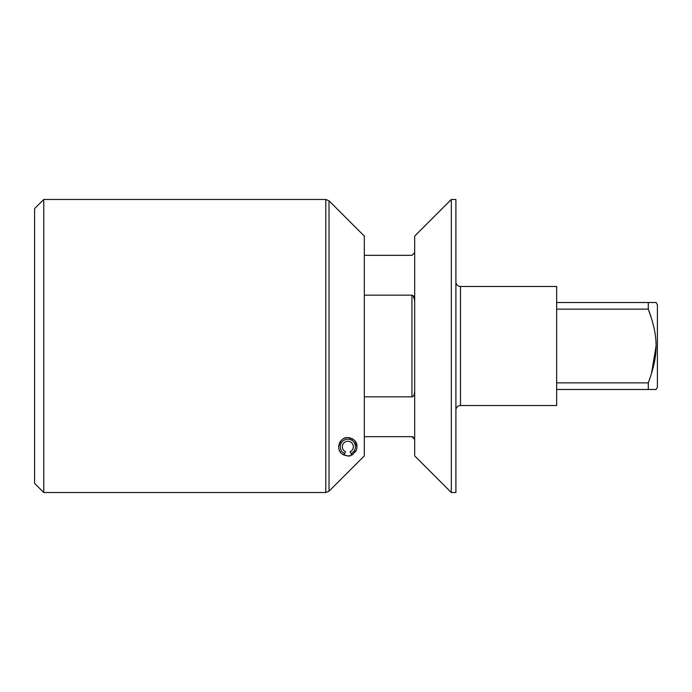 <?xml version="1.0" encoding="UTF-8"?>
<svg xmlns="http://www.w3.org/2000/svg" width="692" height="692" viewBox="0 0 692 692"><rect width="100%" height="100%" fill="white"/><g stroke="black" fill="none" stroke-linecap="round" stroke-linejoin="round"><path stroke-width="1.04" d="M414.214 394.639L414.69 391.594C414.672 394.639 413.755 396.386 411.948 396.836L411.948 295.164C413.755 295.605 414.672 297.352 414.69 300.406L413.141 295.657M413.617 437.24L411.948 436.669L364.321 436.669M411.948 436.669L414.69 439.42M364.321 396.836L411.948 396.836M414.69 252.58L411.948 255.331L364.321 255.331M364.321 295.164L411.948 295.164M414.69 455.907L414.69 236.093L451.322 199.46L451.322 492.54L414.69 455.907M451.322 492.54L455.907 492.54L455.907 199.46L451.322 199.46M460.483 405.529L460.483 286.471L556.653 286.471L556.653 405.529L460.483 405.529A4.576 4.576 180 0 0 455.907 410.114M460.483 286.471A4.576 4.576 0 0 1 455.907 281.886M656.085 302.516L648.274 302.516L656.085 302.516L657.4 304.783L657.4 387.217L656.085 389.484L556.653 389.484M556.653 302.516L648.274 302.516L648.274 309.125L651.509 318.579M648.274 389.484L648.274 382.875C658.706 354.598 658.706 337.393 648.274 309.125L556.653 309.125M656.085 346L651.518 373.395M648.274 382.875L556.653 382.875M34.6 483.379L34.6 208.621L43.76 199.46L43.76 492.54L34.6 483.379M329.02 200.801L364.321 236.093L364.321 455.907L329.02 491.199L329.02 200.801L325.785 199.46L43.76 199.46M348.794 455.855L349.789 455.691M350.619 455.474L351.536 455.12M355.446 451.841L355.991 450.916A9.16 9.16 0 0 1 355.394 451.919M356.994 446.686L355.169 441.271M343.379 454.748L347.834 455.907C341.744 455.146 338.691 452.014 338.673 446.504C340.438 440.181 343.492 437.206 347.834 437.586L346.926 437.629M342.678 439.178L341.736 439.913M339.547 450.648L340.732 452.533M342.341 454.082L343.31 454.713A9.16 9.16 0 0 0 343.959 455.051L345.507 451.729A5.493 5.493 0 0 1 343.517 443.338A5.493 5.493 0 0 1 352.142 443.338A5.493 5.493 0 0 1 350.152 451.729L351.034 453.606A7.569 7.569 0 0 0 353.768 442.05A7.569 7.569 0 0 0 341.891 442.05A7.569 7.569 0 0 0 344.633 453.606M350.654 438.036L347.834 437.586C358.664 439.982 357.202 446.202 356.432 449.895C353.058 454.696 350.187 456.703 347.834 455.907M346.545 437.681L345.55 437.88M344.875 438.079A9.16 9.16 0 0 1 345.014 438.036L343.993 438.434M354.797 440.795A9.16 9.16 0 0 1 355.576 441.859L354.053 440.025M353.197 439.325L351.847 438.52M338.812 445.164L338.673 446.487M339.824 451.201L340.014 451.521A9.16 9.16 0 0 1 339.521 450.596L339.599 450.769M338.682 446.392L338.786 445.337M351.7 455.051L351.034 453.606M343.275 454.696A9.16 9.16 0 0 1 342.298 454.038M340.698 452.49A9.16 9.16 0 0 1 340.075 451.625M338.673 446.504A9.16 9.16 0 0 1 338.838 444.999M339.253 443.529A9.16 9.16 0 0 1 339.798 442.352M339.893 442.179A9.16 9.16 0 0 1 340.741 440.951M342.921 439.013A9.16 9.16 0 0 1 343.379 438.745M346.934 437.629A9.16 9.16 0 0 1 349.451 437.733M352.513 438.875A9.16 9.16 0 0 1 353.612 439.645M355.705 442.067A9.16 9.16 0 0 1 356.942 445.847M356.951 445.89A9.16 9.16 0 0 1 356.994 446.85M356.925 447.836A9.16 9.16 0 0 1 356.761 448.771M356.743 448.857A9.16 9.16 0 0 1 356.432 449.895M352.929 454.359A9.16 9.16 0 0 1 352.029 454.886M329.02 491.199L325.785 492.54L325.785 199.46M325.785 492.54L43.76 492.54"/></g></svg>
